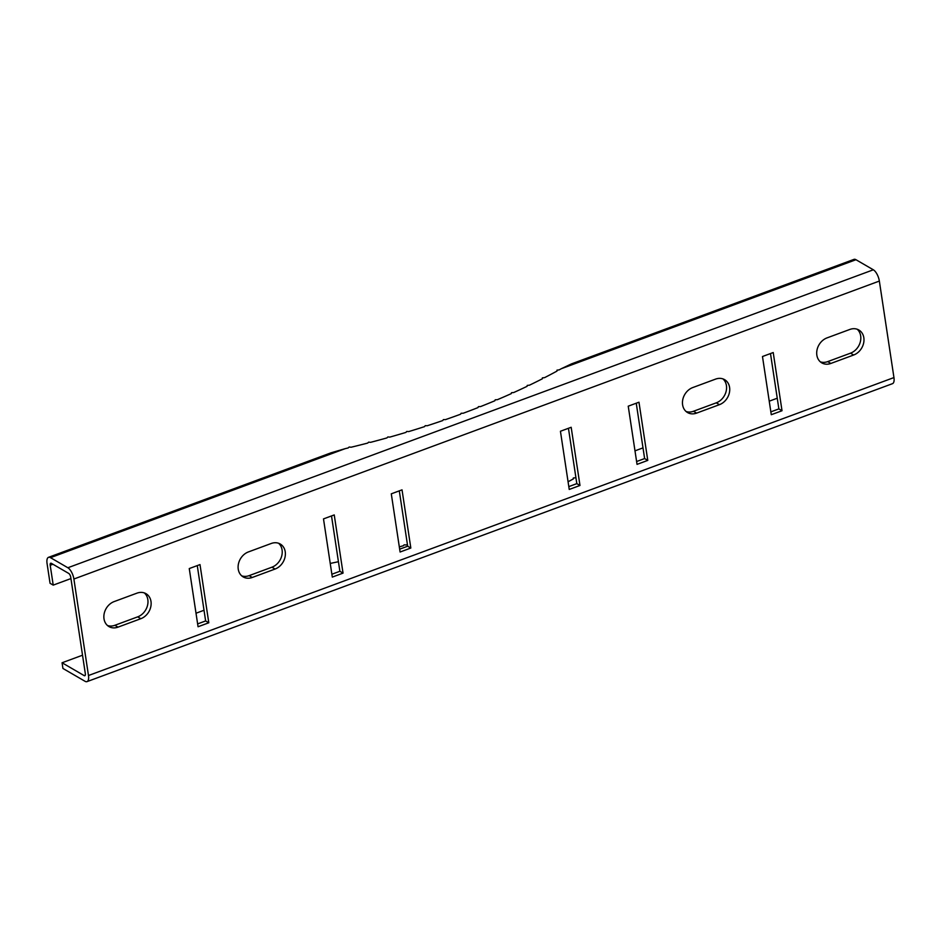 <?xml version="1.0" encoding="UTF-8"?>
<svg xmlns="http://www.w3.org/2000/svg" width="941" height="941" viewBox="0 0 941 941"><rect width="100%" height="100%" fill="white"/><g stroke="black" fill="none" stroke-linecap="round" stroke-linejoin="round"><path stroke-width="1.41" d="M248.4 551.932A14.15 11.515 120.2 0 0 238.249 569.176A14.15 11.515 120.2 0 0 243.225 576.939A14.15 11.515 120.2 0 0 252.259 577.48L275.09 569.034A14.15 11.515 120.2 0 0 285.064 556.966A14.15 11.515 120.2 0 0 280.265 544.027A14.15 11.515 120.2 0 0 271.22 543.486L248.4 551.932M114.155 601.581A14.15 11.515 120.2 0 0 104.004 618.825A14.15 11.515 120.2 0 0 108.98 626.588A14.15 11.515 120.2 0 0 118.025 627.129L140.844 618.696A14.15 11.515 120.2 0 0 150.819 606.627A14.15 11.515 120.2 0 0 146.02 593.689A14.15 11.515 120.2 0 0 136.974 593.148L114.155 601.581M682.601 404.806A14.15 11.515 -59.8 0 1 692.752 387.563L715.572 379.117A14.15 11.515 -59.8 0 1 724.617 379.658A14.15 11.515 -59.8 0 1 729.416 392.609A14.15 11.515 -59.8 0 1 719.442 404.665L696.611 413.111A14.15 11.515 -59.8 0 1 687.577 412.57A14.15 11.515 -59.8 0 1 682.601 404.806M816.847 355.145A14.15 11.515 -59.8 0 1 826.998 337.901L849.817 329.456A14.15 11.515 -59.8 0 1 858.851 329.997A14.15 11.515 -59.8 0 1 863.662 342.947A14.15 11.515 -59.8 0 1 853.675 355.004L830.856 363.449A14.15 11.515 -59.8 0 1 821.822 362.908A14.15 11.515 -59.8 0 1 816.847 355.145M198.057 626.753L208.796 622.777L199.998 564.588L189.259 568.564L198.057 626.753M48.509 557.331L330.985 452.833L345.171 448.657A471.606 192.293 -8.6 0 0 348.111 447.963L349.193 447.022L351.111 447.234A471.606 192.293 -8.6 0 0 367.649 443.093L368.649 442.152L370.613 442.329A471.606 192.293 -8.6 0 0 386.927 437.918L387.833 436.965L389.845 437.095A471.606 192.293 -8.6 0 0 405.889 432.425L406.712 431.472L408.759 431.566A471.606 192.293 -8.6 0 0 424.509 426.649L425.238 425.685L427.32 425.732A471.606 192.293 -8.6 0 0 442.74 420.568L443.387 419.615L445.493 419.615A471.606 192.293 -8.6 0 0 460.572 414.228L461.125 413.275L463.254 413.228A471.606 192.293 -8.6 0 0 477.946 407.618L478.404 406.665L480.557 406.583A471.606 192.293 -8.6 0 0 494.848 400.76L495.213 399.807L497.377 399.69A471.606 192.293 -8.6 0 0 511.222 393.656L511.492 392.715L513.68 392.55A471.606 192.293 -8.6 0 0 527.066 386.339L527.242 385.41L529.43 385.198A471.606 192.293 -8.6 0 0 542.322 378.811L542.404 377.882L544.604 377.635A471.606 192.293 -8.6 0 0 556.99 371.083L556.966 370.166L559.166 369.884A471.606 192.293 -8.6 0 0 561.283 368.719L571.505 363.873L853.981 259.375A9.434 3.905 69.7 0 1 855.969 259.716L873.33 269.796A9.434 3.905 69.7 0 1 879.353 281.065L893.95 377.576A9.434 3.905 69.7 0 1 892.491 383.669L87.019 681.625A9.434 3.905 -110.3 0 0 88.478 675.52L73.892 579.021A9.434 3.905 -110.3 0 0 67.858 567.752L50.496 557.66A9.434 3.905 -110.3 0 0 48.509 557.331A9.434 3.905 -110.3 0 0 47.05 563.424L50.049 583.291L53.214 585.126L50.202 565.259L52.931 564.247M638.974 402.207L647.773 460.396L637.033 464.372L628.235 406.183L638.974 402.207M773.22 352.546L782.018 410.735L771.279 414.71L762.481 356.521L773.22 352.546M332.302 577.092L343.042 573.116L334.243 514.927L323.492 518.903L332.302 577.092M400.09 552.014L410.829 548.038L402.03 489.849L391.291 493.825L400.09 552.014M560.436 431.26L571.175 427.285L579.985 485.474L569.234 489.449L560.436 431.26M399.666 549.168L407.676 546.215L399.302 490.861M50.202 565.259A3.141 1.306 -110.3 0 1 50.696 563.224A3.141 1.306 -110.3 0 1 51.355 563.33L68.717 573.422A3.141 1.306 -110.3 0 1 70.728 577.186L85.325 673.685A3.141 1.306 -110.3 0 1 84.843 675.72A3.141 1.306 -110.3 0 1 84.172 675.614L62.071 662.77L82.526 655.207M331.867 574.245L339.877 571.281L331.514 515.939M770.491 353.557L778.866 408.9L770.844 411.864M636.245 403.219L644.62 458.561L636.598 461.525M107.486 625.518A14.15 11.515 120.2 0 0 114.861 625.295L137.68 616.861A14.15 11.515 120.2 0 0 147.408 605.863A14.15 11.515 120.2 0 0 144.349 592.924M722.947 378.894A14.15 11.515 -59.8 0 1 725.993 391.844A14.15 11.515 -59.8 0 1 716.277 402.83L693.458 411.276A14.15 11.515 -59.8 0 1 686.083 411.499M857.192 329.232A14.15 11.515 -59.8 0 1 860.239 342.183A14.15 11.515 -59.8 0 1 850.523 353.169L827.704 361.615A14.15 11.515 -59.8 0 1 820.329 361.838M241.731 575.857A14.15 11.515 120.2 0 0 249.106 575.645L271.925 567.2A14.15 11.515 120.2 0 0 281.653 556.213A14.15 11.515 120.2 0 0 278.595 543.263M197.622 623.907L205.632 620.942L197.269 565.6M568.446 428.296L576.821 483.639L568.811 486.603M410.829 548.038L407.676 546.215M568.082 481.757A471.606 192.293 -8.6 0 0 573.304 478.945L573.281 478.028L575.48 477.746A471.606 192.293 -8.6 0 0 575.892 477.522M330.256 563.565L331.161 563.236A471.606 192.293 -8.6 0 0 338.431 561.706M399.313 546.862A471.606 192.293 -8.6 0 0 403.23 545.78L404.148 544.839L406.159 544.957A471.606 192.293 -8.6 0 0 407.429 544.604M62.071 662.77L62.929 668.451L85.031 681.284A9.434 3.905 -110.3 0 0 87.019 681.625M634.987 450.845L642.997 447.881M769.232 401.184L777.242 398.219M196.01 613.226L204.021 610.262M70.94 578.574L53.214 585.126M647.773 460.396L644.62 458.561M782.018 410.735L778.866 408.9M343.042 573.116L339.877 571.281M208.796 622.777L205.632 620.942M579.985 485.474L576.821 483.639M88.478 675.52L893.95 377.576M879.353 281.065L73.892 579.021M85.266 675.203L84.172 675.614M873.33 269.796L67.858 567.752M855.969 259.716L561.283 368.719M345.171 448.657L50.496 557.66M830.856 363.449L827.704 361.615M853.675 355.004L850.523 353.169M696.611 413.111L693.458 411.276M719.442 404.665L716.277 402.83M118.025 627.129L114.861 625.295M140.844 618.696L137.68 616.861M252.259 577.48L249.106 575.645M275.09 569.034L271.925 567.2"/></g></svg>
